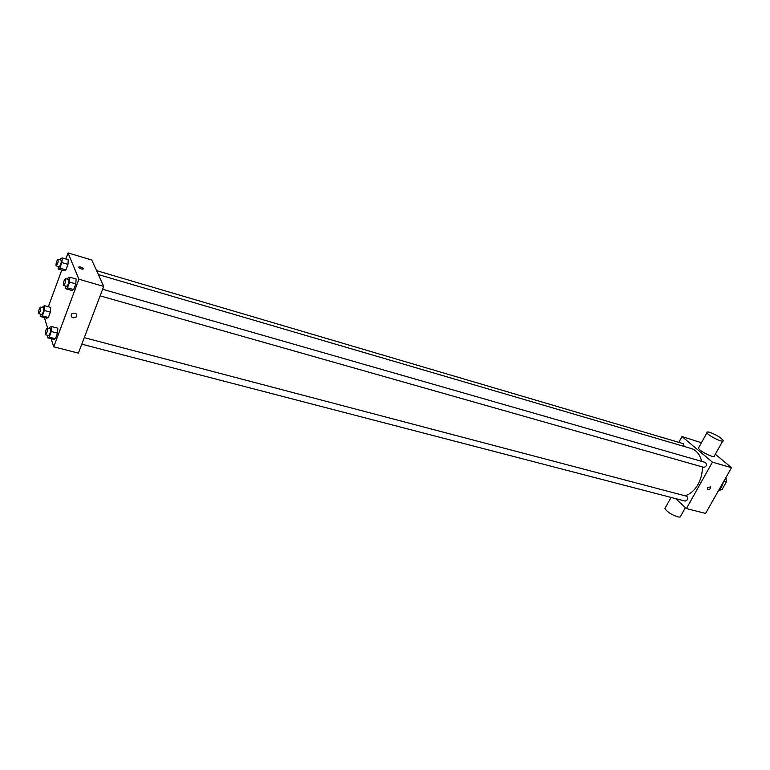 <?xml version="1.0" encoding="UTF-8"?>
<svg xmlns="http://www.w3.org/2000/svg" width="770" height="770" viewBox="0 0 770 770"><rect width="100%" height="100%" fill="white"/><g stroke="black" fill="none" stroke-linecap="round" stroke-linejoin="round"><path stroke-width="1.16" d="M725.715 477.881L726.485 481.712L722.029 489.566L719.055 490.346M720.21 489.066L722.029 489.566M723.944 481L726.485 481.712M725.571 478.141L726.235 478.324M723.598 481.616L721.625 486.977L718.275 491.048M720.71 486.707L718.14 491.241M715.33 454.242L731.5 467.669L705.561 513.446L686.407 508.547L675.656 498.613M678.803 442.346L681.989 436.542L701.422 442.712M707.553 487.737L710.45 486.833C710.412 489.171 709.411 490.018 707.438 489.393L707.553 487.737L710.45 486.833C710.412 489.171 709.411 490.018 707.438 489.393M681.989 436.542L712.414 462.164L731.5 467.669M712.414 462.164L686.407 508.547M84.257 337.645L686.426 496.169C687.697 496.833 687.957 498.084 687.206 499.913L685.175 501.087L81.784 344.19M100.11 295.863L703.944 467.361C706.677 466.36 707.149 464.724 705.368 462.433L102.622 289.26M96.577 270.636L683.288 443.674L684.26 446.475M702.375 466.909C702.481 473.069 701.037 478.882 698.043 484.369C694.559 490.375 690.228 494.186 685.05 495.803M98.368 274.582L691.219 448.515C696.455 450.229 699.949 454.512 701.691 461.384M722.674 441.133L714.493 455.734C716.264 459.353 699.401 451.384 698.409 448.14L698.871 447.322M685.416 507.632L680.738 515.977C680.94 517.045 679.92 517.325 677.658 516.805C671.296 514.61 667.041 511.848 664.905 508.527L665.472 507.517M709.882 432.365C707.611 431.7 706.639 431.826 706.966 432.73C708.034 435.849 724.965 443.857 723.097 440.373C720.662 437.447 716.264 434.781 709.882 432.365M65.854 258.989L68.068 252.935L91.784 260.029L103.7 286.392L78.396 353.122L53.736 346.818L51.109 338.694M68.068 252.935L78.906 279.231L103.7 286.392M78.906 279.231L53.736 346.818M73.083 317.885C71.013 316.942 70.619 315.565 71.889 313.756C75.778 312.379 77.193 313.496 76.115 317.086L73.083 317.885C71.013 316.942 70.619 315.565 71.889 313.756C75.778 312.379 77.193 313.496 76.115 317.086L73.083 317.885M68.232 259.702L67.972 264.351L65.922 269.923L64.151 270.799L65.922 269.923L67.972 264.351L68.232 259.702L62.197 257.911L61.908 262.57L59.858 268.153L58.116 269.048L58.279 266.526M57.808 328.184L57.5 333.16L55.421 338.762L53.659 339.358L55.421 338.762L57.5 333.16L57.808 328.184L51.59 326.538L51.263 331.524L49.184 337.144L47.442 337.751L47.605 335.306M47.644 328.01L44.342 317.567M48.327 306.72L61.773 270.106M76.086 279L75.826 283.88L73.689 289.626L71.831 290.454L73.689 289.626L75.826 283.88L76.086 279L69.839 277.19L69.56 282.089L67.433 287.855L65.585 288.692L65.739 286.103M50.705 307.374L50.387 312.11L48.385 317.538L46.72 318.203L48.385 317.538L50.387 312.11L50.705 307.374L44.689 305.728L44.352 310.474L42.36 315.921L40.714 316.595L40.887 314.208M83.641 268.778C82.631 269.519 80.889 269.057 78.415 267.373C79.098 266.42 80.811 266.844 83.555 268.634L83.641 268.778C82.631 269.529 80.889 269.057 78.405 267.373C79.098 266.43 80.811 266.844 83.555 268.634L83.641 268.788M42.6 307.625L43.033 306.45L44.689 305.728M38.779 313.64L41.801 314.458C43.389 312.533 43.986 310.349 43.601 307.894L40.579 307.066C39.27 308.356 38.606 310.454 38.577 313.38L38.779 313.64C40.358 311.715 40.964 309.53 40.579 307.066M44.352 310.474L50.387 312.11M42.36 315.921L48.385 317.538M40.714 316.595L46.72 318.203M60.07 259.865L60.445 258.836L62.197 257.911M59.02 266.574L59.213 266.795C60.849 264.88 61.475 262.676 61.099 260.173L58.068 259.278C56.691 260.616 55.998 262.753 55.989 265.698L56.181 265.91C57.808 263.994 58.433 261.781 58.068 259.278M61.908 262.57L67.972 264.351M59.858 268.153L65.922 269.923M58.116 269.048L64.151 270.799M49.376 328.463L49.848 327.192L51.59 326.538M45.478 334.748L48.597 335.556C50.271 333.564 50.887 331.293 50.435 328.742L47.316 327.924C45.94 329.223 45.247 331.408 45.247 334.459L45.478 334.748C47.143 332.746 47.759 330.474 47.316 327.924M51.263 331.524L57.5 333.16M49.184 337.144L55.421 338.762M47.442 337.751L53.659 339.358M67.577 279.192L67.991 278.076L69.839 277.19M66.528 286.142L66.74 286.392C68.472 284.409 69.117 282.109 68.684 279.51L65.546 278.605C64.093 279.972 63.381 282.186 63.39 285.256L63.612 285.497C65.334 283.514 65.979 281.214 65.546 278.605M69.56 282.089L75.826 283.88M67.433 287.855L73.689 289.626M65.585 288.692L71.831 290.454M664.905 508.527L671.074 497.42M706.966 432.73L698.409 448.14M56.181 265.91L59.213 266.795M63.612 285.497L66.74 286.392"/></g></svg>
